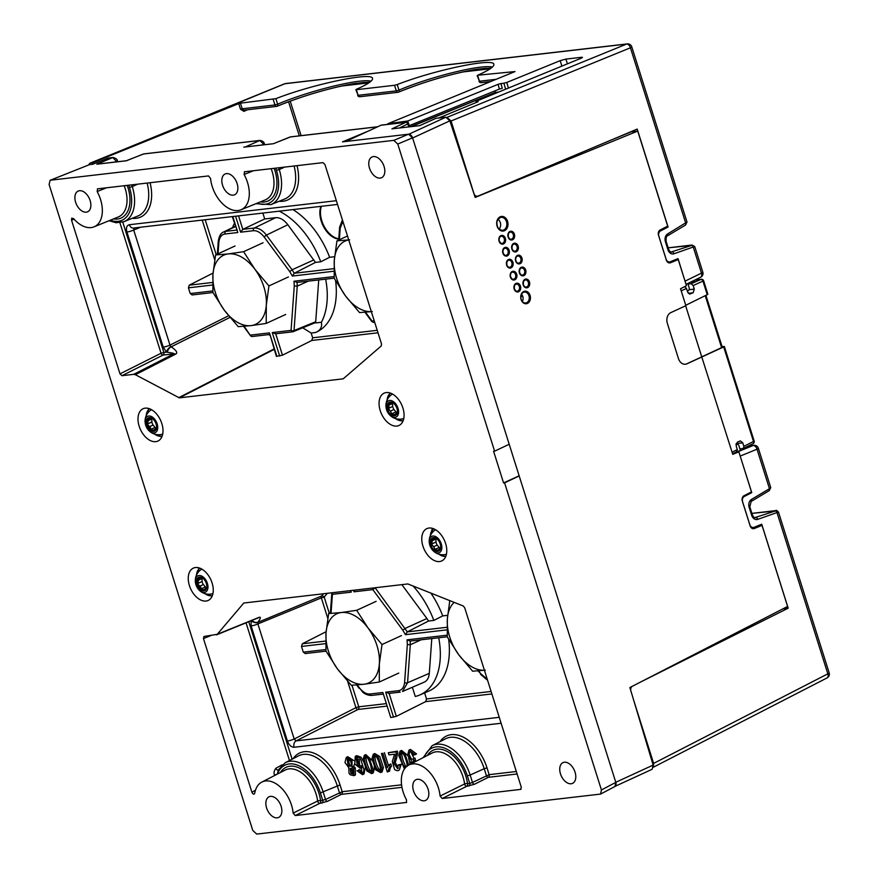 <?xml version="1.0" encoding="UTF-8"?>
<svg xmlns="http://www.w3.org/2000/svg" width="878" height="878" viewBox="0 0 878 878"><rect width="100%" height="100%" fill="white"/><g stroke="black" fill="none" stroke-linecap="round" stroke-linejoin="round"><path stroke-width="1.32" d="M521.005 295.754L522.443 295.59M522.783 296.391L520.874 296.61M436.783 538.763L439.702 541.265M439.757 550.221L439.34 549.672L440.295 549.233M439.34 549.672L437.562 550.385L439.011 550.934M440.58 548.19L438.012 550.034M432.217 540.639L435.85 539.07L432.272 540.716L431.855 538.642L432.788 537.753M434.917 537.797L432.042 538.785L432.327 539.355M435.85 539.07L436.092 542L431.746 543.976L432.272 540.716M431.976 543.866L435.949 542.044M440.372 544.612L441.052 547.29M446.441 554.172A13.324 8.297 65.3 0 1 445.311 554.523A13.576 13.576 0 0 1 432.602 550.177A8.989 5.597 65.3 0 1 429.331 543.076A8.989 5.597 65.3 0 1 434.819 536.271A8.989 5.597 65.3 0 1 441.853 547.148A8.989 5.597 65.3 0 1 438.923 552.833A8.989 5.597 65.3 0 1 432.602 550.177M429.331 543.076A13.576 13.576 0 0 1 434.281 530.608A13.324 8.297 65.3 0 1 435.664 529.796M438.034 550.122L435.323 550.155L435.06 549.354L439.252 547.422L435.038 549.441M440.679 546.654A7.32 4.555 -114.7 0 0 437.76 539.718A7.32 4.555 -114.7 0 0 432.481 537.874A7.32 4.555 -114.7 0 0 430.67 544.327A7.32 4.555 -114.7 0 0 438.605 551.164A7.32 4.555 -114.7 0 0 440.679 546.654M430.341 535.734A15.156 9.438 65.3 0 1 433.688 528.786M445.837 556.246A15.156 9.438 65.3 0 1 438.835 554.183M435.356 537.962L433.084 539.158L435.049 537.841M435.06 549.354L433.622 546.742L437.266 545.051L433.71 546.698M437.189 545.095L439.252 547.422M433.622 546.742L435.126 549.891M439.637 549.935L440.756 549.365M440.24 549.365L439.395 549.76L440.251 549.343M432.887 546.028L431.526 544.964L431.087 544.13L431.746 543.976M437.672 550.649L434.961 550.221M431.087 544.13L432.141 538.642M431.449 544.283L432.986 545.842M437.112 545.139L435.85 542.055M439.801 548.552L439.219 547.521M393.509 403.189L396.428 405.691M396.483 414.646L396.077 414.098L397.032 413.659M396.077 414.098L394.299 414.811L395.748 415.36M397.317 412.616L394.738 414.46M389.525 402.179L388.811 402.673L388.943 405.065L392.192 402.991M388.998 403.145L391.05 403.507L392.038 402.365M392.576 403.496L389.009 405.142L388.482 408.402L392.675 406.47L392.477 403.441M388.482 408.402L392.675 406.47M397.196 408.797L397.778 411.716M403.814 418.268A13.324 8.297 65.3 0 1 402.047 418.949A13.576 13.576 0 0 1 389.338 414.603A8.989 5.597 65.3 0 1 386.068 407.502A8.989 5.597 65.3 0 1 391.544 400.697A8.989 5.597 65.3 0 1 398.59 411.573A8.989 5.597 65.3 0 1 395.66 417.248A8.989 5.597 65.3 0 1 389.338 414.603M389.163 407.348A13.324 8.297 65.3 0 1 388.493 404.44M391.017 395.023A13.324 8.297 65.3 0 1 392.642 394.134M394.76 414.548L392.06 414.581L391.786 413.779L395.989 411.848L391.775 413.867M397.416 411.08A7.32 4.555 -114.7 0 0 394.485 404.143A7.32 4.555 -114.7 0 0 389.217 402.3A7.32 4.555 -114.7 0 0 387.407 408.753A7.32 4.555 -114.7 0 0 395.33 415.59A7.32 4.555 -114.7 0 0 397.416 411.08M387.077 400.159A15.156 9.438 65.3 0 1 390.534 393.146M403.211 420.529A15.156 9.438 65.3 0 1 395.561 418.597M391.786 413.779L390.359 411.167L393.992 409.477L390.447 411.123M393.926 409.521L395.989 411.848M390.359 411.167L391.862 414.317M396.362 414.361L397.482 413.79M396.977 413.79L396.132 414.186M389.623 410.454L387.813 408.555L388.811 402.673M394.409 415.074L391.698 414.646M388.921 404.165A17.34 10.799 65.3 0 1 388.833 403.737L388.877 403.068M388.383 408.413L389.711 410.267M393.838 409.565L392.587 406.481M396.538 412.978L395.956 411.947M205.814 580.731L203.301 578.624M205.869 589.687L205.452 589.138L206.407 588.699M205.452 589.138L203.685 589.851L205.123 590.4M206.692 587.656L204.124 589.5M198.329 580.117L201.962 578.536L198.395 580.182L198.439 578.821M198.384 578.196L200.425 578.558L201.424 577.406M201.962 578.536L202.203 581.466L197.978 583.42L198.395 580.182M198.099 583.332L202.061 581.51M206.495 584.079L207.164 586.756M212.97 593.44A13.324 8.297 65.3 0 1 211.422 593.989A13.576 13.576 0 0 1 198.713 589.643A8.989 5.597 65.3 0 1 195.443 582.542A8.989 5.597 65.3 0 1 200.93 575.749A8.989 5.597 65.3 0 1 207.965 586.614A8.989 5.597 65.3 0 1 205.035 592.299A8.989 5.597 65.3 0 1 198.713 589.643M202.752 589.939A13.324 8.297 65.3 0 1 202.511 589.665L204.146 589.588M200.853 587.404A13.324 8.297 65.3 0 1 200.327 586.526M200.403 570.063A13.324 8.297 65.3 0 1 201.984 569.196M206.791 586.131A7.32 4.555 -114.7 0 0 203.872 579.184A7.32 4.555 -114.7 0 0 198.593 577.34A7.32 4.555 -114.7 0 0 196.782 583.793A7.32 4.555 -114.7 0 0 204.717 590.631A7.32 4.555 -114.7 0 0 206.791 586.131M196.452 575.211A15.156 9.438 65.3 0 1 199.921 568.187M212.355 595.635A15.156 9.438 65.3 0 1 204.947 593.649M198.911 577.219L198.187 577.713M203.312 584.561L199.734 586.208L203.378 584.529L205.364 586.888L201.161 588.918L202.467 589.665M199.734 586.208L201.172 588.82L205.364 586.888M205.748 589.401L206.868 588.831M206.352 588.842L205.507 589.226M203.795 590.126L201.073 589.687L197.199 583.607L197.857 583.442M197.199 583.607L198.263 578.108M197.561 583.749L199.844 586.164M203.224 584.616L201.962 581.532M205.913 588.019L205.331 586.987M155.56 421.231L153.046 419.113M155.615 430.187L155.208 429.638L156.163 429.199M155.208 429.638L153.43 430.352L154.879 430.9M156.449 428.157L153.869 429.99M151.323 418.532L151.707 419.036L148.141 420.683L147.713 418.608L148.656 417.719M151.707 419.036L151.949 421.967L147.614 423.942L148.141 420.683M147.844 423.833L151.806 422.011M156.91 427.257L156.24 424.524M162.737 433.919A13.324 8.297 65.3 0 1 161.179 434.489A13.576 13.576 0 0 1 148.47 430.143A8.989 5.597 65.3 0 1 145.199 423.042A8.989 5.597 65.3 0 1 150.676 416.238A8.989 5.597 65.3 0 1 157.722 427.114A8.989 5.597 65.3 0 1 154.791 432.788A8.989 5.597 65.3 0 1 148.47 430.143M150.599 427.904A13.324 8.297 65.3 0 1 150.072 427.015M145.199 423.042A13.576 13.576 0 0 1 150.138 410.575A13.324 8.297 65.3 0 1 151.609 409.741M153.891 430.088L151.192 430.121L150.906 429.408L155.088 427.487L155.669 428.508M156.547 426.62A7.32 4.555 -114.7 0 0 153.617 419.684A7.32 4.555 -114.7 0 0 148.349 417.84A7.32 4.555 -114.7 0 0 146.538 424.293A7.32 4.555 -114.7 0 0 154.462 431.131A7.32 4.555 -114.7 0 0 156.547 426.62M146.209 415.7A15.156 9.438 65.3 0 1 149.556 408.753M162.145 436.114A15.156 9.438 65.3 0 1 154.693 434.138M151.214 417.928L148.942 419.124L150.917 417.807M153.057 425.062L149.49 426.708L153.123 425.018L155.088 427.487M149.49 426.708L150.917 429.32L155.121 427.388M155.505 429.902L156.613 429.331M156.108 429.331L155.263 429.726L156.119 429.309M153.54 430.615L150.829 430.187L146.944 424.096L147.614 423.942M147.987 419.234L146.944 424.096M147.306 424.25L149.589 426.664M152.97 425.106L151.718 422.022M694.707 280.137L701.006 279.402L691.184 283.715L688.012 284.088M707.855 294.196L707.229 294.69L702.982 281.245A2.118 1.35 -113.7 0 0 701.006 279.402A2.118 1.624 -96.6 0 1 701.368 279.303L694.86 280.06M752.819 443.741A2.118 1.339 -116.2 0 0 753.094 443.653A2.118 1.339 -116.2 0 0 753.543 441.59L723.691 346.92L724.339 346.47L722.078 346.623M739.913 448.888L743.414 448.428L743.864 446.353L742.755 442.819L740.352 440.877L737.322 442.194L736.148 445.892L737.311 449.591L736.598 451.731M701.368 279.303A2.118 2.118 0 0 1 703.629 280.773L693.159 285.548L691.184 283.715M723.691 346.92L686.991 363.799A8.462 6.486 -96.6 0 1 678.464 358.597L667.346 323.334A8.462 6.486 -96.6 0 1 670.847 312.601L685.883 305.676L680.538 288.741L686.464 285.69L678.233 259.592L670.507 262.752A4.225 3.249 -96.6 0 1 666.347 260.107L658.522 235.304A4.225 3.249 -96.6 0 1 660.168 229.981L667.686 226.118L637.724 131.096L475.174 197.429L449.854 120.835L412.627 137.978A4.225 2.634 -114.7 0 0 408.676 134.301M705.912 295.337L722.298 347.304L701.983 356.742M685.312 364.249A8.462 6.486 83.4 0 0 686.717 363.832L701.752 356.907L685.641 305.785L701.72 356.775M690.075 294.108L687.672 292.165L686.508 288.478L684.653 286.623M693.159 285.548L694.279 289.092L693.104 292.791L688.308 293.318M689.526 294.086L693.104 292.791M707.229 294.69L685.751 305.281M327.34 593.298L324.169 597.062L321.337 597.896A2.118 1.295 67.7 0 1 321.535 596.041A2.118 1.591 -139.8 0 1 324.169 597.062L329.36 613.524M330.358 613.481L331.807 593.473A2.118 1.097 4.1 0 0 332.411 594.318A2.118 1.624 83.4 0 1 332.4 592.705M326.122 631.699L302.339 643.783L301.494 646.438L303.305 652.167L305.401 653.484M424.612 692.885L426.521 698.954L425.654 701.621L396.329 716.338L390.754 717.545L382.863 692.512L370.055 693.993C366.543 694.322 362.987 692.259 359.387 687.803L357.247 684.906M431.8 638.58L429.287 673.371C428.892 677.805 427.202 680.735 424.239 682.129L402.497 691.502L407.568 682.733L429.287 673.371M396.329 716.338L389.097 693.346L385.651 692.182L398.458 690.701C401.937 690.163 403.99 687.452 404.604 682.557A2.118 1.097 4.1 0 0 407.568 682.733L410.3 644.737L410.191 641.039L407.041 639.842L447.198 635.178M447.286 636.78L410.191 641.039M438.726 637.768A69.988 43.571 -114.7 0 1 419.838 694.959A69.988 43.571 -114.7 0 1 415.272 696.473L412.364 687.255M448.669 639.371A70.207 43.702 65.3 0 1 428.815 691.063L419.838 694.959M447.034 627.276L407.315 631.886L405.416 634.673L402.826 630.217L405.153 628.407L426.917 618.518L401.861 584.649M412.912 585.835A69.988 43.571 -114.7 0 1 433.831 620.417L428.552 621.031L426.917 618.518M430.857 593.023A70.207 43.702 65.3 0 1 442.71 615.895L447.67 615.324M433.831 620.417L442.71 615.895M354.953 590.093L354.01 591.805L353.516 590.257M402.826 630.217L372.81 589.621A2.118 1.624 -96.6 0 1 372.799 588.019M354.01 591.805L372.81 589.621L375.136 587.81L407.315 631.886L428.552 621.031M468.907 786.062A2.118 1.624 83.4 0 0 469.73 783.395L472.485 782.441A2.118 1.251 63.4 0 0 474.46 784.274L466.69 786.315A2.118 1.229 63.5 0 1 464.594 783.955A2.118 0.735 172.5 0 1 467.513 783.659A2.118 1.624 83.4 0 1 466.69 786.315L442.194 798.508L520.577 789.41L521.302 787.27L464.703 607.752L463.266 605.996L407.864 583.947L243.799 603.021L217.239 634.311L203.959 636.462L203.455 638.547L251.942 792.329L255.498 790.156M331.028 613.437L332.411 594.318L351.211 592.134L350.245 590.631M252.041 620.45A5.07 3.984 38.3 0 0 257.967 622.129C260.931 618.035 261.117 616.51 258.527 617.552L217.239 634.311M323.466 593.747L321.535 596.041L257.836 622.37A5.07 3.49 -155.7 0 1 251.317 620.746M501.118 723.252L294.13 747.266C291.222 747.134 288.983 745.049 287.413 741.021L251.119 625.937A5.07 0.79 -17.5 0 0 257.902 623.929L257.836 622.37M287.413 741.021A5.07 0.79 -17.5 0 0 294.185 739.024L355.941 707.657A2.118 1.273 -116.9 0 0 357.95 709.479L386.66 706.142M413.527 790.891A11.425 7.112 65.3 0 1 415.985 779.697A11.425 7.112 65.3 0 1 428.091 789.201A11.425 7.112 65.3 0 1 425.545 800.44A11.425 7.112 65.3 0 1 413.527 790.891M266.594 807.947A11.392 7.09 65.3 0 1 269.041 796.785A11.392 7.09 65.3 0 1 281.114 806.267A11.392 7.09 65.3 0 1 278.567 817.473A11.392 7.09 65.3 0 1 266.594 807.947M50.112 180.308L89.545 164.625L50.123 180.297L49.102 184.49L252.765 830.423L256.716 834.089L600.574 794.074L601.43 789.959L504.587 482.834L503.577 482.955L518.613 476.03M89.545 164.625L92.75 164.252L108.213 158.073L113.13 157.458A2.118 1.624 83.4 0 0 112.801 157.546L108.213 158.073M509.163 444.29L494.599 451.16L397.767 144.036L393.816 140.359L50.54 180.199M368.244 131.107L342.486 141.863L408.599 134.191L412.55 137.857L397.767 144.036M116.939 161.826L112.801 157.546L96.832 164.208L126.344 160.784M98.281 164.043L96.832 164.208M75.629 202.28A11.392 7.09 -114.7 0 0 87.602 211.807A11.392 7.09 -114.7 0 0 90.149 200.601A11.392 7.09 -114.7 0 0 78.076 191.119A11.392 7.09 -114.7 0 0 75.629 202.28M126.443 160.773L142.708 154.276M245.236 146.988L259.756 140.491L143.421 153.99A2.118 1.624 83.4 0 1 143.751 153.902L260.086 140.403A2.118 1.624 83.4 0 0 259.756 140.491L263.707 144.157L261.589 145.046M289.959 137.034L273.398 143.718L290.717 136.847A2.118 1.624 83.4 0 0 290.377 136.935L377.573 126.816M600.596 794.063L614.94 786.501L615.774 782.397L601.43 789.959M519.15 475.964L504.587 482.834M494.599 451.16L493.59 451.27L503.577 482.955M402.903 407.996A17.79 11.074 -114.7 0 0 384.41 393.037A17.79 11.074 -114.7 0 0 380.218 410.63A17.79 11.074 -114.7 0 0 399.27 425.336A17.79 11.074 -114.7 0 0 402.903 407.996M402.892 421.319A17.34 10.799 65.3 0 1 402.256 421.155M161.837 423.58A17.79 11.074 -114.7 0 0 143.344 408.621A17.79 11.074 -114.7 0 0 139.163 426.214A17.79 11.074 -114.7 0 0 158.216 440.921A17.79 11.074 -114.7 0 0 161.837 423.58M148.404 409.214A17.34 10.799 65.3 0 1 148.744 408.489M161.826 436.904A17.34 10.799 65.3 0 1 161.058 436.695M560.482 773.836A11.425 7.112 65.3 0 1 562.952 762.642A11.425 7.112 65.3 0 1 575.046 772.146A11.425 7.112 65.3 0 1 572.5 783.395A11.425 7.112 65.3 0 1 560.482 773.836M212.092 582.97A17.79 11.074 65.3 0 1 208.47 600.311A17.79 11.074 65.3 0 1 189.418 585.604A17.79 11.074 65.3 0 1 193.599 568.011A17.79 11.074 65.3 0 1 212.092 582.97M198.999 567.868A17.34 10.799 -114.7 0 0 198.56 568.823M445.618 543.482A17.79 11.074 65.3 0 1 441.985 560.812A17.79 11.074 65.3 0 1 422.933 546.105A17.79 11.074 65.3 0 1 427.125 528.512A17.79 11.074 65.3 0 1 445.618 543.482M432.525 528.38A17.34 10.799 -114.7 0 0 431.68 530.499M384.081 166.491A11.425 7.112 -114.7 0 0 371.987 156.975A11.425 7.112 -114.7 0 0 369.517 168.181A11.425 7.112 -114.7 0 0 381.535 177.729A11.425 7.112 -114.7 0 0 384.081 166.491M252.754 336.406A2.118 1.624 -96.6 0 1 250.669 335.078L269.469 332.894L276.361 356.314M269.48 334.507L252.425 336.483A2.118 2.118 0 0 1 250.471 335.648L244.172 326.298M336.362 200.7L129.373 224.724C126.684 225.426 125.872 227.863 126.926 232.033A5.07 0.79 -17.5 0 0 133.708 230.025L169.992 345.109L171.166 346.843C176.566 350.454 178.014 352.912 175.501 354.207L135.388 374.708L179.353 397.855L274.177 349.389M134.356 227.896L133.708 230.025L140.425 227.303M129.373 224.724A5.07 3.896 83.4 0 0 133.511 228.115M213.047 273.091L189.275 285.163L212.63 282.453M192.337 294.876L190.23 293.548L188.43 287.83L189.275 285.163M232.319 216.647L237.828 232.516L225.02 233.998C221.563 234.481 219.511 237.203 218.874 242.152L218.029 253.819M238.553 215.922L242.8 229.367L254.269 228.039L275.681 217.678L264.706 218.951L242.8 229.367L240.616 232.187L235.6 216.262M275.681 217.678C279.928 217.404 283.978 219.763 287.83 224.735L315.487 262.412L320.755 261.798L329.634 257.287A70.207 43.702 -114.7 0 0 292.989 209.601M279.314 211.192A69.988 43.571 65.3 0 1 320.755 261.798M262.862 213.102L264.706 218.951M329.634 257.287L334.595 256.705M338.754 239.101A20.721 12.907 65.3 0 1 323.719 226.963A20.721 12.907 65.3 0 1 320.898 206.363M240.616 232.187L253.424 230.705C256.98 230.431 260.536 232.494 264.091 236.906L289.751 271.609L292.089 269.787L294.24 273.267L315.487 262.412M289.751 271.609L292.341 276.054L294.24 273.267L333.969 268.657M119.902 222.716L161.058 353.252L163.857 352.429A2.118 1.624 -96.6 0 1 163.034 355.085A2.118 1.251 63.4 0 1 161.058 353.252L120.001 373.863L71.513 220.082L74.158 219.28M229.97 317.397L171.166 346.843A5.07 3.238 120.7 0 0 167.358 352.265C172.406 352.934 174.568 353.45 173.822 353.834A5.07 3.095 62.9 0 1 175.501 354.207M167.358 352.265L166.491 352.122A5.07 2.48 -51.1 0 1 170.892 346.612M126.926 232.033L163.209 347.117A5.07 0.79 -17.5 0 0 169.992 345.109L228.62 315.751M244.325 171.803L322.961 162.639L324.937 164.471L381.535 343.989L381.271 345.943L343.199 378.835L179.353 397.855M276.361 356.336L282.464 355.184L311.778 340.477L312.656 337.81L311.152 333.036L315.718 332.466C320.415 330.38 322.314 326.978 321.403 322.27L315.63 322.939L318.725 279.961M308.09 281.201L297.236 286.129L297.126 282.42L293.965 281.223L294.273 285.943L291.068 330.391A2.118 1.097 4.1 0 0 294.031 330.567L314.829 322.083L315.63 322.939M314.829 322.083L314.73 322.906L312.052 323.214M311.152 333.036L302.712 327.812M372.283 321.578L372.009 320.997A2.118 1.624 83.4 0 0 374.094 322.314M315.729 332.466A70.207 43.702 -114.7 0 0 315.751 332.455A70.207 43.702 -114.7 0 0 335.605 280.762M325.661 279.16A69.988 43.571 65.3 0 1 321.403 322.27M297.126 282.42L334.211 278.161M275.692 333.739L272.268 332.575L291.068 330.391A2.118 1.624 83.4 0 0 293.153 331.719A2.118 1.328 -112.2 0 0 293.373 331.654A2.118 1.328 -112.2 0 0 294.031 330.567L297.236 286.129L294.273 285.943M314.73 322.906L293.57 331.544M244.567 171.737L244.106 174.492A27.668 17.22 65.3 0 1 240.989 209.787A27.668 17.22 65.3 0 1 210.555 178.388L208.448 175.929L97.37 188.858M106.622 187.749L97.151 191.547A27.668 17.22 65.3 0 1 94.034 226.842A27.668 17.22 65.3 0 1 73.576 218.622L71.733 218.161L71.513 220.082M97.612 188.792L97.151 191.547M121.976 375.696L163.034 355.085L173.822 353.834L133.708 374.335L121.976 375.696L120.001 373.863M133.708 374.335L135.388 374.708M257.199 618.277A5.07 3.15 -112.1 0 0 257.726 618.145A5.07 3.15 -112.1 0 0 258.527 617.552M251.119 625.937L251.13 620.548M401.937 752.863L401.707 753.796C402.091 757.923 403.353 761.928 405.493 765.814L406.393 766.713M405.427 767.701L403.99 766.505C401.85 762.62 400.587 758.625 400.203 754.487C400.653 752.369 401.751 752.237 403.474 754.103C405.614 757.933 406.876 762.005 407.249 766.307M408.698 765.089L405.054 754.07L400.061 751.14L398.755 755.486L404.44 768.974M390.041 766.845A11.776 7.331 65.3 0 0 388.142 771.817L387.253 771.927L381.447 753.522L382.863 753.357L387.374 767.679A15.124 9.417 -114.7 0 1 389.349 764.65L390.041 766.845L391.544 766.154A11.776 7.331 -114.7 0 0 389.645 771.125L388.164 771.499M382.863 753.357L381.447 753.522M388.756 771.235L388.394 770.083M391.544 766.154L390.853 763.959L389.349 764.65M384.366 752.665L388.46 765.649M366.225 757.012L365.983 757.944C366.367 762.071 367.63 766.077 369.781 769.962L371.339 771.202M367.75 758.252C369.901 762.082 371.153 766.154 371.526 770.456C371.076 772.388 369.989 772.453 368.277 770.654C366.137 766.768 364.864 762.762 364.48 758.636C364.941 756.507 366.027 756.386 367.75 758.252M363.031 759.624L366.85 770.939L371.679 773.617L372.985 769.293L369.364 758.241L364.348 755.289L363.031 759.624M348.138 759.031L349.609 764.881L351.222 765.759M353.494 771.016L352.901 773.924L350.904 773.342L350.267 768.404L352.297 768.952L353.494 771.016M351.2 768.305L352.407 772.651L353.483 773.309M349.093 766.274L348.27 765.506M346.305 757.407L344.966 762.543L348.786 767.613L349.027 773.244L350.245 774.769L353.889 775.669L353.768 768.546A4.203 2.623 -114.7 0 0 352.001 767.24L352.012 760.578L346.305 757.407L347.809 756.715L353.834 760.567M354.657 763.761L353.516 766.549A4.203 2.623 65.3 0 1 355.272 767.844L355.392 774.978L353.889 775.669M352.001 767.24L353.505 766.549M357.094 758.043L358.806 764.76L360.298 765.66M357.017 770.697L362.504 774.67L363.986 769.918L361.067 760.304L359.486 757.89L355.261 756.342L354.789 764.079L360.189 768.217L361.615 765.616L361.604 772.914L359.442 772.157A4.851 3.018 65.3 0 1 358.378 770.357L358.619 770.247M362.504 774.67L364.008 773.979L365.248 767.712M363.272 761.16L360.99 757.198L356.764 755.651L355.261 756.342M362.087 767.273L360.189 768.217M357.302 765.451L356.205 758.098L359.278 759.942L359.684 766.242L357.302 765.451L358.806 764.76M397.383 751.151L388.285 752.72L388.965 754.882L394.595 754.235L392.323 761.5L394.606 769.556C398.689 771.971 400.401 770.445 399.742 764.979L398.217 764.914L397.635 768.711L393.761 763.136L396.208 753.423A4.566 2.843 -114.7 0 0 395.879 751.842L397.383 751.151A4.566 2.843 65.3 0 1 397.712 752.731L396.582 758.263L395.078 758.965M388.285 752.72L395.879 751.842M396.582 758.263L395.265 762.444L398.239 768.162M375.147 755.969L374.917 756.913C375.301 761.039 376.563 765.045 378.703 768.919L380.273 770.171M377.2 769.611C375.06 765.737 373.798 761.731 373.413 757.604C373.863 755.475 374.961 755.343 376.684 757.22C378.824 761.05 380.086 765.111 380.459 769.424C380.009 771.345 378.923 771.411 377.2 769.611L378.703 768.919M374.917 756.913L373.435 757.473M371.965 758.592L375.773 769.896L380.613 772.585L381.919 768.261L378.286 757.209L373.271 754.246L371.965 758.592M373.271 754.246L374.774 753.554L379.79 756.518L383.423 767.57L382.117 771.894L380.613 772.585M378.407 770.708L377.463 769.49M412.353 764.123L413.077 760.985L413.966 760.787L413.494 758.79L412.583 759.163C406.887 759.086 409.016 745.488 413.757 755.091L415.074 754.63L408.95 750.119L407.557 755.486L411.299 760.348L410.816 764.003M410.794 751.766L414.087 758.471L414.998 758.098L413.494 758.79M413.966 760.787L415.47 760.096L414.998 758.098M415.074 754.63L416.578 753.939L410.454 749.428L408.95 750.119M411.255 758.822L408.896 754.026M401.564 784.822L342.19 791.715L325.529 799.496L320.558 800.714A2.118 1.624 -96.6 0 1 319.735 803.37L295.238 815.563L293.131 813.105A27.668 17.22 -114.7 0 0 281.245 787.884A27.668 17.22 -114.7 0 0 261.82 782.1A27.668 17.22 -114.7 0 0 254.741 793.229L254.181 794.096M280.466 772.497A30.949 19.261 -114.7 0 1 303.086 770.302A30.949 19.261 -114.7 0 1 320.558 800.714A2.118 0.735 -7.5 0 0 317.638 801.01A2.118 1.229 -116.5 0 0 319.735 803.37L327.494 801.329A2.118 1.251 -116.6 0 1 325.529 799.496L323.192 792.088A35.482 22.082 -114.7 0 0 285.185 762.752L277.854 770.434M278.524 769.633L277.349 774.133M282.156 764.804L275.868 768.294C274.013 770.917 273.574 773.134 274.551 774.956L277.272 774.144M261.82 782.1L285.163 770.072A28.831 17.955 -114.7 0 1 317.638 801.01L293.131 813.105M406.624 802.415L295.238 815.563M442.194 798.508L440.087 796.061A27.668 17.22 -114.7 0 0 428.212 770.829A27.668 17.22 -114.7 0 0 408.775 765.045A27.668 17.22 -114.7 0 0 406.536 799.946L406.404 802.591M275.868 768.294A2.118 1.229 -119.1 0 0 278.041 770.072M254.741 793.229C253.972 794.678 253.04 794.381 251.942 792.329M294.13 747.266A5.07 3.896 -96.6 0 1 296.106 740.889L294.185 739.024L257.902 623.929L321.337 597.896L327.801 618.386M400.039 766.516L399.907 764.903M398.217 764.914L401.246 764.288L399.27 770.006M358.52 770.006L359.881 769.666A4.851 3.018 -114.7 0 0 360.946 771.466L362.208 772.3M374.171 766.648L374.489 768.601L373.183 772.925L371.679 773.617M369.473 771.74L368.541 770.533M364.348 755.289L365.852 754.597L372.305 760.589M401.707 753.796L400.214 754.356M400.061 751.14L401.564 750.449L407.491 755.19M408.643 758.153L410.191 764.321M414.032 760.754L413.648 762.543M412.298 763.234L412.133 762.356M474.46 784.274L488.322 777.315A2.118 1.624 83.4 0 0 489.145 774.659L487.005 767.877A38.259 23.816 -114.7 0 0 464.528 737.827A38.259 23.816 -114.7 0 0 440.076 741.603M427.421 755.442A30.949 19.261 65.3 0 1 450.041 753.258A30.949 19.261 65.3 0 1 467.513 783.659L469.73 783.395L467.348 775.856L470.147 775.033L472.485 782.441L489.145 774.659L516.33 771.499M368.277 770.654L369.781 769.962M365.983 757.944L364.48 758.636M348.105 765.583L347.249 759.163L350.41 760.677C352.287 765.561 351.518 767.196 348.105 765.583L349.609 764.881M355.272 767.855L353.768 768.546M359.442 772.157L360.946 771.466M359.881 769.666L358.378 770.357M361.012 771.532L359.508 772.223M399.742 764.979L401.246 764.288M244.106 174.492L253.577 170.694M237.126 183.546A11.425 7.112 -114.7 0 0 225.02 174.031A11.425 7.112 -114.7 0 0 222.562 185.236A11.425 7.112 -114.7 0 0 234.58 194.784A11.425 7.112 -114.7 0 0 237.126 183.546M440.087 796.061L464.594 783.955A28.831 17.955 65.3 0 0 432.119 753.017L408.775 765.045M293.12 758.658A38.259 23.816 65.3 0 1 317.573 754.882A38.259 23.816 65.3 0 1 340.049 784.932L342.19 791.715A2.118 1.624 -96.6 0 1 341.366 794.37L327.494 801.329M244.512 147.021L273.299 143.729M339.369 239.738L340.214 228.06L342.914 221.508M163.209 347.117L166.491 352.122L163.857 352.429L122.766 222.101M232.505 227.621A69.988 43.571 65.3 0 1 234.426 223.33M321.414 206.308A20.721 12.907 -114.7 0 0 324.191 226.447A20.721 12.907 -114.7 0 0 338.776 238.772M633.576 699.865L653.616 763.41L827.833 673.843A4.225 0.658 -17.5 0 0 829.172 672.877L778.468 512.061L757.681 519.37A6.344 4.862 -96.6 0 1 751.678 515.309L749.164 507.33A6.344 4.862 -96.6 0 1 751.403 499.483L769.457 488.684L757.012 449.218A4.225 2.656 -112.2 0 0 753.159 445.497L748.188 446.079M739.956 455.342L751.766 492.635L744.248 496.498A4.225 3.249 83.4 0 0 742.601 501.81L749.823 524.704A4.225 3.249 83.4 0 0 753.982 527.36L751.173 527.678M653.484 763.004L652.661 763.421M638.405 683.15L788.192 608.18L761.72 524.199L753.982 527.36M632.028 686.431A4.225 3.249 83.4 0 0 630.678 690.196M788.192 608.18L783.308 608.75L787.665 606.511M769.216 490.648A2.118 1.284 59.1 0 0 769.457 488.684L770.752 487.597L758.351 448.252A4.225 0.658 162.5 0 1 757.012 449.218L740.231 456.066M653.397 767.207L827.076 677.915A4.225 2.612 62.8 0 0 827.833 673.843L777.096 512.917A2.118 1.339 -108.4 0 0 775.252 511.029L751.897 513.4M736.016 452.181L740.384 450.403L738.958 445.87A2.535 1.943 83.4 0 0 736.401 444.312L735.983 444.509M653.616 763.41L653.408 766.933M651.333 756.199L650.609 756.573M651.07 758.109L651.816 757.725M751.403 499.483A2.118 1.284 59.1 0 1 751.14 501.459L769.194 490.659A2.118 1.284 59.1 0 1 768.865 490.769M744.248 496.498L742.942 496.641M240.429 103.165L242.185 108.762L240.495 109.267L238.717 103.626L240.429 103.165L275.901 98.654L277.646 104.186C309.023 90.774 360.013 78.208 371.043 81.171M247.508 109.761L243.908 111.352A1.273 0.779 66.1 0 1 244.106 110.156M450.271 122.108L451.292 121.691M438.715 118.014L478.093 101.727M561.898 66.113L560.175 60.659L506.793 82.444L508.395 88.063M494.929 90.895L495.368 92.431L410.41 126.728M498.693 92.047L495.368 92.431M505.629 89.205L503.917 83.223L500.932 83.564L502.282 88.305L499.417 89.073L498.067 84.343L500.932 83.564M495.499 92.42L411.189 126.641M581.675 57.981L581.466 57.289L565.915 59.1L567.418 63.842M451.621 126.18L452.587 125.784M475.646 195.816L474.757 196.2M476.71 102.309L475.964 101.519L476.633 101.102L581.137 58.211L582.476 57.377L581.466 57.289M446.891 117.334L451.072 120.988L473.911 193.434A4.225 3.249 83.4 0 0 478.093 196.068L637.198 129.077L668.081 227.029L660.508 230.925A4.225 3.249 83.4 0 0 658.862 236.237L666.084 259.131A4.225 3.249 83.4 0 0 670.232 261.787L678.035 258.604L685.367 282.2M447.121 117.312L626.574 44.076A4.225 3.249 -96.6 0 1 627.243 43.9L285.602 83.553A4.225 3.249 83.4 0 0 284.933 83.717A4.225 2.656 -112.2 0 0 284.483 83.838L89.644 163.352M277.075 106.271A2.118 1.624 -96.6 0 1 274.957 104.965L277.646 104.186A2.118 1.152 -112.8 0 1 277.272 106.227A2.118 1.152 -112.8 0 1 277.075 106.271C302.712 95.889 327.988 88.393 352.89 83.783L364.48 82.356M394.529 85.287L397.24 84.573L398.985 90.105L396.296 90.884L394.529 85.287L356.347 89.71L358.114 95.318A2.118 1.624 83.4 0 0 360.232 96.624M275.901 98.654C312.689 84.189 372.459 71.667 372.513 78.416C372.952 80.732 367.564 84.365 356.38 89.315L355.842 89.677L358.114 95.318L396.296 90.884A2.118 1.624 -96.6 0 0 398.041 92.289A2.118 2.118 0 0 0 398.612 92.135A2.118 1.152 -112.8 0 0 398.985 90.105C430.363 76.693 481.353 64.127 492.382 67.09M477.182 69.274L474.241 69.702C449.327 74.312 424.052 81.808 398.414 92.19A2.118 1.152 -112.8 0 0 398.612 92.135C421.912 82.258 457.383 71.996 478.115 69.132L485.819 68.275M397.24 84.573C434.028 70.108 493.798 57.586 493.853 64.335C494.292 66.651 488.903 70.284 477.72 75.234L514.991 71.568L387.856 123.743L407.776 120.988L409.247 125.675L499.417 89.073M477.687 75.629L479.454 81.237L477.182 75.607M700.084 277.404A4.225 2.623 -116 0 0 700.633 277.25A4.225 2.623 -116 0 0 701.478 273.135A4.225 0.658 -17.5 0 0 702.817 272.18L694.717 246.488L673.931 253.797A6.344 4.862 -96.6 0 1 667.938 249.736L665.425 241.757A6.344 4.862 -96.6 0 1 667.664 233.91L687.002 222.024L685.444 225.086A2.118 1.284 -120.9 0 0 685.707 223.122L630.426 47.785L451.072 120.988M451.841 123.436L450.853 123.842M503.917 83.223L506.793 82.444M478.093 196.068L474.844 196.442M238.717 103.626L91.981 163.023L92.388 164.296M498.067 84.343L407.776 120.988M560.175 60.659L565.915 59.1M476.469 101.563L477.994 101.387M687.013 222.057L631.765 46.83A4.225 0.658 162.5 0 1 630.426 47.785A4.225 2.656 67.8 0 0 626.574 44.076L284.933 83.717L91.981 163.023M90.072 163.242L88.437 164.998M490.187 68.78L463.079 71.919M367.904 82.225A1.273 0.977 -96.6 0 1 368.387 82.916L341.74 86M687.342 291.112L688.056 290.783A2.535 1.943 83.4 0 0 689.098 287.556L687.814 283.495M474.746 69.658A1.273 0.977 -96.6 0 1 475.503 70.481M387.856 123.743L388.054 124.336M489.726 68.835A1.273 0.977 83.4 0 0 489.244 68.144M671.165 252.008L691.502 245.456A2.118 1.339 71.6 0 1 693.346 247.344L701.478 273.135L685.125 281.103M685.114 225.196A2.118 1.284 -120.9 0 0 685.444 225.086L667.401 235.886A2.118 1.284 -120.9 0 0 667.664 233.91M449.788 600.596L447.363 618.814L447.297 636.967L458.678 654.67A38.072 23.695 65.3 0 1 447.363 618.814A38.072 23.695 65.3 0 1 454.178 602.363M484.404 670.243A38.072 23.695 65.3 0 1 458.678 654.67L472.616 671.198L485.347 670.166M341.388 612.526L328.657 613.557L326.023 632.895A38.072 23.695 65.3 0 1 341.388 612.526A38.072 23.695 65.3 0 1 368.058 628.011A38.072 23.695 65.3 0 1 379.362 663.878L381.996 644.54L368.058 628.011L356.677 610.309L341.388 612.526M326.023 632.895L325.957 651.048L337.339 668.751A38.072 23.695 65.3 0 1 326.023 632.895M337.339 668.751L351.277 685.279L364.008 684.247A38.072 23.695 65.3 0 1 337.339 668.751M379.296 682.03L379.362 663.878A38.072 23.695 65.3 0 1 364.008 684.247L379.296 682.03L398.766 673.075M381.996 644.54L401.465 635.584M376.146 601.342L356.677 610.309M250.932 325.628L266.221 323.411L266.297 305.259A38.072 23.695 65.3 0 1 250.932 325.628A38.072 23.695 65.3 0 1 224.263 310.143A38.072 23.695 65.3 0 1 212.959 274.276L212.882 292.429L224.263 310.143L238.201 326.671L250.932 325.628M266.297 305.259L268.931 285.932L254.993 269.403A38.072 23.695 65.3 0 1 266.297 305.259M254.993 269.403L243.612 251.69L228.313 253.907A38.072 23.695 65.3 0 1 254.993 269.403M243.612 251.69L263.082 242.734M215.582 254.949L212.959 274.276A38.072 23.695 65.3 0 1 228.313 253.907L215.582 254.949L235.052 245.983M268.931 285.932L288.401 276.965M266.221 323.411L285.69 314.456M349.663 239.826L336.932 240.857L334.298 260.195A38.072 23.695 65.3 0 1 348.742 239.957M334.298 260.195L334.222 278.348L345.603 296.062A38.072 23.695 65.3 0 1 334.298 260.195M371.339 311.635A38.072 23.695 65.3 0 1 345.603 296.062L359.541 312.59L372.272 311.547M336.932 240.857L347.49 236.006M435.389 118.596L419.717 125.642L391.928 128.868L405.768 122.349A2.118 1.372 -115.2 0 1 407.776 124.094L408.775 126.915M381.842 125.126A2.118 1.624 -96.6 0 0 381.052 125.214L345.702 141.49M449.854 120.835L445.848 117.191L435.971 118.332M381.436 125.104L406.152 122.24A2.118 1.624 83.4 0 0 405.768 122.349L381.052 125.214M614.852 786.447A4.225 2.634 -114.7 0 0 615.774 782.287L412.627 137.978M701.752 356.907L732.757 454.343L738.859 451.852L751.48 491.899L743.973 495.763A4.225 3.249 -96.6 0 0 742.327 501.075L750.141 525.878A4.225 3.249 -96.6 0 0 753.642 528.699A4.225 3.249 -96.6 0 0 754.301 528.523L762.038 525.373L787.599 606.446L629.877 687.54L653.155 765.078L652.178 769.26L615.302 786.238M508.11 237.071A4.412 3.38 -96.6 0 1 509.942 231.463A4.412 3.38 -96.6 0 1 514.387 234.174L513.817 234.393A3.819 2.93 83.4 0 0 509.964 232.033A3.819 2.93 83.4 0 0 508.384 236.895L508.11 237.071A4.412 3.38 -96.6 0 0 512.565 239.782A4.412 3.38 -96.6 0 0 514.387 234.174M521.093 299.53A6.311 4.84 -96.6 0 1 523.705 291.518A6.311 4.84 -96.6 0 1 530.071 295.403A6.311 4.84 -96.6 0 1 527.458 303.415A6.311 4.84 -96.6 0 1 521.093 299.53M637.724 131.096L631.095 131.865L611.275 139.997M526.69 302.68A5.466 4.192 83.4 0 0 528.951 295.743A5.466 4.192 83.4 0 0 524.265 292.122A5.466 4.192 83.4 0 0 523.442 292.374A5.466 4.192 83.4 0 0 521.181 299.321A5.466 4.192 83.4 0 0 525.516 302.976A5.466 4.192 83.4 0 0 526.69 302.68M521.532 294.284C523.31 296.512 523.584 298.915 522.355 301.483M524.857 286.755A3.567 2.733 83.4 0 0 526.109 287.051A3.567 2.733 83.4 0 0 526.866 286.854A3.567 2.733 83.4 0 0 528.336 282.332L528.896 282.2A3.819 2.93 -96.6 0 1 527.316 287.062A3.819 2.93 -96.6 0 1 523.453 284.702L523.442 284.681C523.112 281.981 523.716 280.411 525.285 279.972A3.567 2.733 -96.6 0 1 528.336 282.332M515.551 274.529A3.567 2.733 -96.6 0 1 514.08 279.061A3.567 2.733 -96.6 0 1 513.312 279.248C512.741 279.775 511.863 278.984 510.667 276.888L510.667 276.888A3.819 2.93 -96.6 0 1 512.247 272.048A3.819 2.93 -96.6 0 1 516.099 274.408L515.551 274.529A3.567 2.733 83.4 0 0 512.489 272.169A3.567 2.733 83.4 0 0 511.962 272.334A3.567 2.733 83.4 0 0 511.347 272.751M517.318 262.84A3.567 2.733 83.4 0 0 518.569 263.148A3.567 2.733 83.4 0 0 519.326 262.95A3.567 2.733 83.4 0 0 520.808 258.428A3.567 2.733 83.4 0 0 517.746 256.069A3.567 2.733 83.4 0 0 517.208 256.233A3.567 2.733 83.4 0 0 516.593 256.639M512.543 263.51L511.962 263.433M515.913 260.799A3.819 2.93 -96.6 0 1 517.504 255.948A3.819 2.93 -96.6 0 1 521.356 258.297A3.819 2.93 -96.6 0 1 519.776 263.148A3.819 2.93 -96.6 0 1 515.913 260.799M508.296 267A3.567 2.733 83.4 0 0 509.547 267.296A3.567 2.733 83.4 0 0 510.305 267.099A3.567 2.733 83.4 0 0 511.786 262.577L512.335 262.445A3.819 2.93 -96.6 0 1 510.755 267.307A3.819 2.93 -96.6 0 1 506.902 264.947L506.891 264.926C506.551 262.226 507.155 260.656 508.724 260.217A3.567 2.733 -96.6 0 1 511.786 262.577M513.542 250.888A3.567 2.733 83.4 0 0 514.793 251.185A3.567 2.733 83.4 0 0 515.562 250.998A3.567 2.733 83.4 0 0 517.032 246.466L517.581 246.345A3.819 2.93 -96.6 0 1 516.001 251.196A3.819 2.93 -96.6 0 1 512.148 248.847L512.137 248.814C511.808 246.125 512.412 244.556 513.97 244.106A3.567 2.733 -96.6 0 1 517.032 246.466M504.246 238.662A3.567 2.733 -96.6 0 1 502.765 243.195A3.567 2.733 -96.6 0 1 502.007 243.393C501.437 243.908 500.548 243.129 499.362 241.022L499.362 241.044A3.819 2.93 -96.6 0 1 500.943 236.193A3.819 2.93 -96.6 0 1 504.795 238.542L504.246 238.662A3.567 2.733 83.4 0 0 501.184 236.303A3.567 2.733 83.4 0 0 500.647 236.478A3.567 2.733 83.4 0 0 500.032 236.884M498.155 219.215C501.064 222.222 501.448 225.525 499.297 229.114M756.781 526.207L757.154 527.371M751.59 528.073L752.896 527.535M673.349 261.589L673.053 260.634M667.796 262.292L668.74 261.907M674.545 260.02L678.233 259.592M738.859 451.852L735.731 452.214M754.301 528.523L752.951 528.688M690.514 282.178L696.188 281.52M743.425 448.428L753.105 443.653A2.118 2.118 0 0 0 754.18 441.118L743.864 446.353M721.65 347.765L705.221 295.677M689.021 289.707L694.279 289.092M742.755 442.819L736.17 443.599M732.065 452.17L737.311 449.591M686.508 288.478L681.196 290.805M325.694 641.061L302.339 643.783M325.694 643.629L301.494 646.438M372.162 695.31A2.118 1.624 -96.6 0 1 370.055 693.993M382.874 694.125L371.8 695.409C365.808 695.475 362.834 692.149 362.823 692.237L359.387 687.803M382.863 692.512L390.754 717.545M404.604 682.557L407.348 644.551L410.3 644.737L421.144 639.81M478.587 670.825L480.727 673.722L487.224 679.188M480.727 673.722L478.005 670.869M407.348 644.551L407.041 639.842M398.458 690.701A2.118 1.624 83.4 0 0 400.181 692.116M385.651 692.182L393.553 717.227M491.098 691.458L426.521 698.954M425.654 701.621L491.878 693.938M447.045 629.844L405.416 634.673M520.577 789.41L521.126 789.124M303.305 652.167L325.87 649.544M351.211 592.134L350.717 590.576M244.282 602.934L243.469 603.263M347.644 681.339L355.941 707.657L358.773 706.812L351.968 685.246M385.881 703.673L358.773 706.812A2.118 1.624 83.4 0 1 357.95 709.479L296.106 740.889L499.242 717.315M517.109 773.979L488.322 777.315A2.118 1.251 63.4 0 1 486.346 775.483L484.206 768.7L487.005 767.877M408.599 134.191L393.816 140.359M113.13 157.458C116.115 158.402 117.52 159.5 117.367 160.762L114.634 162.101M291.057 136.858A2.118 1.624 83.4 0 0 290.739 136.847L377.716 126.75M273.398 143.718L243.788 147.153M188.43 287.83L212.63 285.021M237.312 230.003L225.865 231.331A2.118 1.624 83.4 0 0 225.02 233.998M235.348 226.239L223.594 232.001L235.469 226.623M237.828 232.516L232.802 216.592M253.424 230.705A2.118 1.624 -96.6 0 1 254.269 228.039C258.505 227.808 262.555 230.157 266.418 235.095L292.089 269.787L313.841 259.91M264.091 236.906L266.418 235.095L287.83 224.735M292.341 276.054L333.969 271.225M340.214 228.06A2.118 1.097 -175.9 0 1 339.61 227.226L338.688 240.056M275.725 168.115L276.438 170.354L279.237 169.531A35.482 22.082 65.3 0 1 270.885 204.629L284.79 198.966A36.152 22.499 -114.7 0 0 294.097 165.986M276.438 170.354A33.364 20.765 65.3 0 1 257.177 203.202M278.677 167.775L279.237 169.531L284.681 167.083M297.016 165.646A38.259 23.816 65.3 0 1 279.16 201.26M128.77 185.17L129.472 187.409L132.271 186.586L131.722 184.83M109.037 220.74L116.236 222.749L123.93 221.684A35.482 22.082 65.3 0 0 132.271 186.586L137.725 184.139M129.472 187.409A33.364 20.765 65.3 0 1 110.222 220.257M123.93 221.684L137.835 216.021A36.152 22.499 -114.7 0 0 147.142 183.041M132.205 218.315A38.259 23.816 -114.7 0 0 150.061 182.701M274.035 348.95L178.651 397.69M269.7 335.209L268.591 334.617M214.726 259.778L202.236 220.137M212.805 290.936L190.23 293.548M378.001 332.784L311.778 340.477M312.656 337.81L377.222 330.315M365.522 312.217L372.009 320.997L374.204 320.744M334.134 276.559L293.965 281.223M275.714 333.783L282.464 355.184M272.268 332.575L279.687 356.084M269.469 332.894L276.888 356.402M127.178 185.357A30.949 19.261 65.3 0 1 113.46 218.94M124.193 185.708A28.831 17.955 65.3 0 1 118.354 216.943L94.034 226.842M352.407 772.651L350.904 773.342M359.486 757.89L360.99 757.198M393.761 763.136L395.265 762.444M381.919 768.261L383.423 767.57M277.371 774.067A33.364 20.765 -114.7 0 1 298.52 765.572A33.364 20.765 -114.7 0 1 320.393 792.911L322.764 800.451A2.118 1.624 -96.6 0 1 321.941 803.107M320.393 792.911L340.049 784.932M401.959 787.336L341.366 794.37A2.118 1.251 -116.6 0 1 339.391 792.538L337.251 785.755A36.152 22.499 65.3 0 0 298.531 755.87L285.185 762.752M289.477 760.535L246.07 622.875M210.742 635.639L203.455 638.547M292.111 759.185L248.781 621.778M432.141 745.696A35.482 22.082 -114.7 0 1 470.147 775.033L484.206 768.7A36.152 22.499 65.3 0 0 450.425 737.322A36.152 22.499 65.3 0 0 445.486 738.815L432.141 745.696L423.174 757.626M403.99 766.505L405.493 765.814M372.985 769.293L374.489 768.601M240.989 209.787L265.31 199.888A28.831 17.955 -114.7 0 0 271.148 168.653M260.415 201.885A30.949 19.261 -114.7 0 0 274.134 168.302M467.348 775.856A33.364 20.765 -114.7 0 0 445.464 748.506A33.364 20.765 -114.7 0 0 424.315 757.034M144.102 153.913A2.118 1.624 83.4 0 0 143.772 153.902L126.377 160.729L97.557 164.076M263.905 144.771L264.322 143.707L264.629 144.683M205.211 219.785L216.207 254.664M217.349 254.137L218.271 241.307A2.118 1.097 4.1 0 0 218.874 242.152M737.092 452.06L753.159 445.497A4.225 3.249 83.4 0 1 753.829 445.333L748.44 445.958M751.886 513.378L775.713 510.612A2.118 1.624 83.4 0 0 775.461 510.667M754.915 517.592L775.252 511.029M751.008 492.141L751.59 492.075M757.681 519.37A2.118 1.339 -108.4 0 0 755.837 517.482A4.225 3.249 83.4 0 1 755.332 517.592C754.619 518.207 753.631 517.285 752.347 514.826L749.834 506.858L751.14 501.459M751.678 515.309L752.347 514.826M749.164 507.33L749.834 506.858M243.908 111.352L240.495 109.267M273.19 99.368L274.957 104.965L242.185 108.762L243.974 110.167L276.702 106.37A2.118 2.118 0 0 0 277.272 106.227C300.572 96.339 336.044 86.077 356.775 83.212M476.974 102.199L476.765 101.53M398.414 92.19A2.118 1.624 -96.6 0 1 398.041 92.289L359.859 96.723A2.118 2.118 0 0 1 357.675 95.472M496.18 79.294L479.454 81.237A2.118 1.624 83.4 0 0 481.572 82.543M666.665 226.645L667.906 226.502M691.502 245.456L668.158 247.826L691.963 245.039A2.118 1.624 -96.6 0 0 691.71 245.094M667.071 235.995A2.118 1.284 -120.9 0 0 667.401 235.886C666.446 235.622 666.007 237.422 666.095 241.285L668.608 249.253C669.914 251.756 670.902 252.677 671.582 252.019A4.225 3.249 83.4 0 0 672.087 251.909A2.118 1.339 71.6 0 1 673.931 253.797M405.098 122.36L404.912 121.757M299.321 135.849L288.566 101.76M290.234 101.146L301.11 135.64M668.608 249.253L667.938 249.736M666.095 241.285L665.425 241.757M409.521 126.827L408.391 123.633L399.49 127.99M445.848 117.191L408.928 134.18M615.774 782.287L653.155 765.078M499.088 241.22A4.412 3.38 -96.6 0 1 500.921 235.622A4.412 3.38 -96.6 0 1 505.366 238.333A4.412 3.38 -96.6 0 1 503.544 243.93A4.412 3.38 -96.6 0 1 499.088 241.22M511.885 249.023A4.412 3.38 -96.6 0 1 513.707 243.415A4.412 3.38 -96.6 0 1 518.152 246.136A4.412 3.38 -96.6 0 1 516.33 251.734A4.412 3.38 -96.6 0 1 511.885 249.023M502.864 253.171A4.412 3.38 -96.6 0 1 504.685 247.574A4.412 3.38 -96.6 0 1 509.13 250.285A4.412 3.38 -96.6 0 1 507.308 255.882A4.412 3.38 -96.6 0 1 502.864 253.171M506.628 265.123A4.412 3.38 -96.6 0 1 508.461 259.526A4.412 3.38 -96.6 0 1 512.906 262.237A4.412 3.38 -96.6 0 1 511.073 267.845A4.412 3.38 -96.6 0 1 506.628 265.123M515.649 260.975A4.412 3.38 -96.6 0 1 517.482 255.377A4.412 3.38 -96.6 0 1 521.927 258.088A4.412 3.38 -96.6 0 1 520.094 263.685A4.412 3.38 -96.6 0 1 515.649 260.975M519.425 272.926A4.412 3.38 -96.6 0 1 521.247 267.329A4.412 3.38 -96.6 0 1 525.692 270.04A4.412 3.38 -96.6 0 1 523.87 275.637A4.412 3.38 -96.6 0 1 519.425 272.926M510.403 277.086A4.412 3.38 -96.6 0 1 512.225 271.478A4.412 3.38 -96.6 0 1 516.67 274.188A4.412 3.38 -96.6 0 1 514.848 279.797A4.412 3.38 -96.6 0 1 510.403 277.086M514.168 289.038A4.412 3.38 -96.6 0 1 515.99 283.429A4.412 3.38 -96.6 0 1 520.445 286.151A4.412 3.38 -96.6 0 1 518.613 291.748A4.412 3.38 -96.6 0 1 514.168 289.038M523.189 284.878A4.412 3.38 -96.6 0 1 525.011 279.281A4.412 3.38 -96.6 0 1 529.467 281.992A4.412 3.38 -96.6 0 1 527.634 287.6A4.412 3.38 -96.6 0 1 523.189 284.878M497.102 226.162A7.375 5.652 -96.6 0 1 500.153 216.811A7.375 5.652 -96.6 0 1 507.583 221.344A7.375 5.652 -96.6 0 1 504.532 230.694A7.375 5.652 -96.6 0 1 497.102 226.162M524.133 280.554A3.567 2.733 -96.6 0 1 524.748 280.137A3.567 2.733 -96.6 0 1 525.285 279.972M515.112 284.702A3.567 2.733 -96.6 0 1 515.726 284.296A3.567 2.733 -96.6 0 1 516.264 284.121A3.567 2.733 -96.6 0 1 519.326 286.48A3.567 2.733 -96.6 0 1 517.844 291.013A3.567 2.733 -96.6 0 1 517.087 291.2A3.567 2.733 -96.6 0 1 515.836 290.903M513.312 279.248A3.567 2.733 -96.6 0 1 512.061 278.952M520.369 268.591A3.567 2.733 -96.6 0 1 520.972 268.185A3.567 2.733 -96.6 0 1 521.51 268.02A3.567 2.733 -96.6 0 1 524.572 270.38A3.567 2.733 -96.6 0 1 523.101 274.902A3.567 2.733 -96.6 0 1 522.333 275.099A3.567 2.733 -96.6 0 1 521.082 274.803M507.572 260.799A3.567 2.733 -96.6 0 1 508.186 260.382A3.567 2.733 -96.6 0 1 508.724 260.217M503.807 248.836A3.567 2.733 -96.6 0 1 504.422 248.43A3.567 2.733 -96.6 0 1 504.949 248.265A3.567 2.733 -96.6 0 1 508.011 250.625A3.567 2.733 -96.6 0 1 506.54 255.147A3.567 2.733 -96.6 0 1 505.772 255.344A3.567 2.733 -96.6 0 1 504.521 255.048M512.829 244.688A3.567 2.733 -96.6 0 1 513.443 244.282A3.567 2.733 -96.6 0 1 513.97 244.106M508.241 237.005A3.567 2.733 -96.6 0 1 508.197 236.851A3.567 2.733 -96.6 0 1 509.668 232.319A3.567 2.733 -96.6 0 1 510.206 232.154A3.567 2.733 -96.6 0 1 513.268 234.514A3.567 2.733 -96.6 0 1 511.786 239.046A3.567 2.733 -96.6 0 1 511.029 239.233A3.567 2.733 -96.6 0 1 509.778 238.937M502.007 243.393A3.567 2.733 -96.6 0 1 500.756 243.085M498.66 218.512A6.53 5.005 -96.6 0 1 499.878 217.667A6.53 5.005 -96.6 0 1 500.866 217.36A6.53 5.005 -96.6 0 1 506.463 221.673A6.53 5.005 -96.6 0 1 503.763 229.959A6.53 5.005 -96.6 0 1 502.37 230.31A6.53 5.005 -96.6 0 1 499.955 229.696M432.053 538.785L434.445 537.676M445.64 556.729L438.55 554.084M433.15 528.589L430.231 536.008M436.026 538.302L434.467 539.015M391.006 395.034A13.576 13.576 0 0 0 386.068 407.502M402.98 421.1L395.287 418.51M389.953 392.949L386.957 400.434M392.762 402.728L391.204 403.441M396.121 414.164L396.988 413.768M200.393 570.074A13.576 13.576 0 0 0 195.443 582.542M212.136 596.173L204.662 593.561M199.35 567.978L196.343 575.474M202.149 577.768L200.579 578.492M205.496 589.204L206.363 588.809M161.936 436.662L154.418 434.05M148.997 408.566L146.088 415.974M151.894 418.268L150.336 418.982M703.629 280.773L707.866 294.207M724.339 346.47L754.18 441.118M732.57 453.772L736.872 451.654M359.19 688.363L356.666 684.961M487.575 680.296L480.529 674.293M388.713 693.444L400.203 692.105M117.367 160.762L117.674 161.739M250.471 335.648L243.59 326.342M134.125 227.962L337.536 204.431M255.992 203.685L270.885 204.629M212.937 292.528L191.997 294.964M373.765 322.402L374.697 322.292M371.811 321.557L364.941 312.261M275.33 333.827L292.813 331.796A2.118 2.118 0 0 0 293.373 331.654M257.342 618.222L216.438 634.904M331.983 592.76A2.118 2.118 0 0 0 331.807 593.473M305.072 653.572L326.012 651.147M260.086 140.403C262.731 141.018 264.135 142.115 264.322 143.707M342.409 219.884L339.61 227.215M218.271 241.307C219.105 236.05 220.883 232.944 223.638 231.979M758.351 448.252A4.225 4.225 0 0 0 753.829 445.333M775.713 510.612C776.152 509.997 777.063 510.502 778.457 512.093M827.076 677.915A4.225 4.225 0 0 0 829.172 672.877M769.194 490.659L770.741 487.597M686.047 284.351L700.633 277.25A4.225 4.225 0 0 0 702.817 272.18M285.602 83.553A4.225 4.225 0 0 0 284.472 83.838M483.789 68.44L491.043 68.177M479.015 81.391A2.118 2.118 0 0 0 481.199 82.642L490.703 81.533M475.964 101.53L476.271 102.485M631.765 46.83A4.225 4.225 0 0 0 627.243 43.9M484.865 68.352L483.888 68.44M362.449 82.532L369.704 82.258M694.707 246.52L691.963 245.039M419.585 125.664L435.686 118.42M408.391 123.633A2.118 2.118 0 0 0 406.152 122.24M522.432 292.44L524.265 292.122M523.661 303.097L525.516 302.976M525.461 287.095L526.109 287.051M517.087 291.2C516.505 291.726 515.627 290.947 514.431 288.84C514.091 286.14 514.695 284.571 516.264 284.121M511.852 272.279L512.489 272.169M522.333 275.099C521.762 275.626 520.884 274.836 519.688 272.74C519.337 270.029 519.952 268.459 521.51 268.02M517.109 256.178L517.746 256.069M517.921 263.18L518.569 263.148M508.9 267.34L509.547 267.296M505.772 255.344C505.201 255.871 504.323 255.081 503.127 252.985C502.787 250.274 503.39 248.704 504.949 248.265M514.146 251.229L514.793 251.185M508.79 232.396L509.569 232.264M511.029 239.233C510.458 239.76 509.569 238.97 508.384 236.873C508.033 234.174 508.647 232.593 510.206 232.154M500.548 236.412L501.184 236.303M500.866 217.36C497.288 219.094 496.125 221.969 497.365 225.975C497.903 228.456 499.56 229.904 502.37 230.31"/></g></svg>
